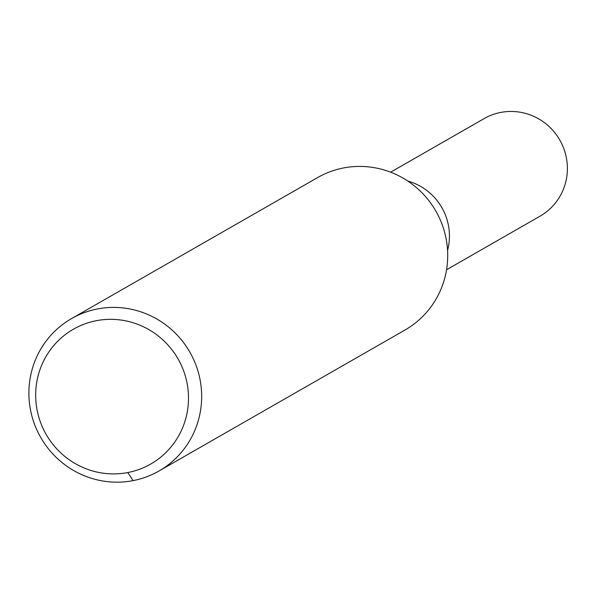 <?xml version="1.0" encoding="UTF-8"?>
<svg xmlns="http://www.w3.org/2000/svg" width="594" height="594" viewBox="0 0 594 594"><rect width="100%" height="100%" fill="white"/><g stroke="black" fill="none" stroke-linecap="round" stroke-linejoin="round"><path stroke-width="0.89" d="M407.766 181.044A56.23 54.982 60.2 0 1 447.564 250.49A56.23 54.982 60.2 0 0 407.766 181.044M96.354 320.693A77.71 75.987 60.2 0 1 184.704 422.082A77.71 75.987 60.2 0 1 55.183 447.089A77.71 75.987 60.2 0 1 96.354 320.693M97.498 308.947A87.86 85.907 60.2 0 1 195.864 364.887A87.86 85.907 60.2 0 1 158.962 471.02A87.86 85.907 60.2 0 1 40.741 437.503A87.86 85.907 60.2 0 1 71.592 318.562A87.86 85.907 60.2 0 1 97.498 308.947M71.592 318.562L317.627 177.569A87.86 85.907 60.2 0 1 343.532 167.953A87.86 85.907 60.2 0 1 441.899 223.886A87.86 85.907 60.2 0 1 404.997 330.019L158.962 471.02M390.622 172.186L484.14 118.592A56.23 54.982 60.2 0 1 500.727 112.437A56.23 54.982 60.2 0 1 563.676 148.24A56.23 54.982 60.2 0 1 540.057 216.164L446.54 269.758M133.056 480.628L127.807 472.549"/></g></svg>
